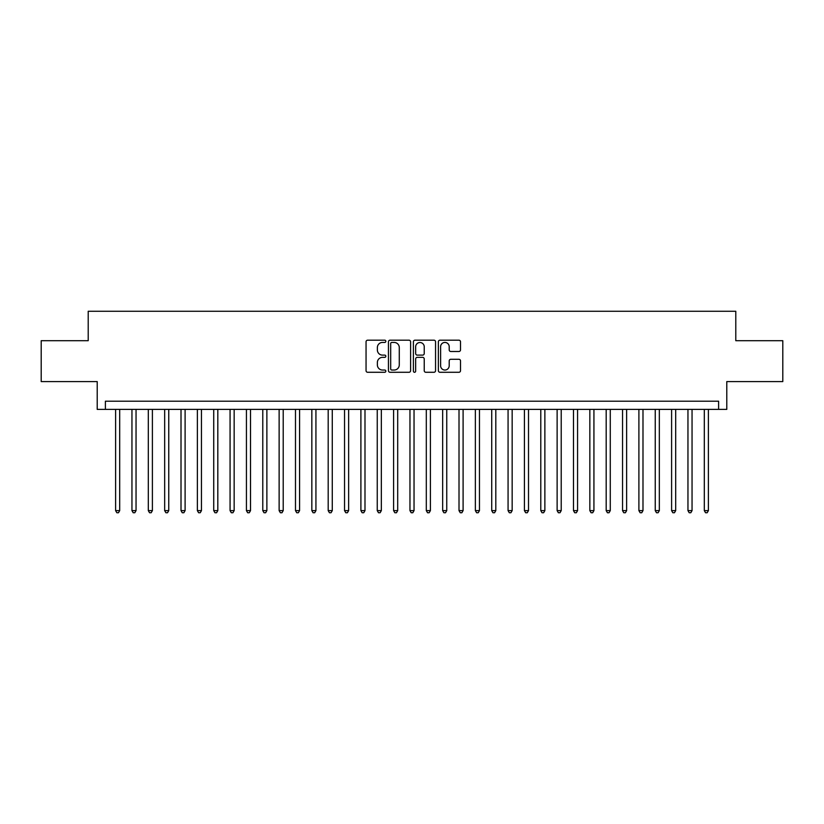 <?xml version="1.0" encoding="UTF-8"?>
<svg xmlns="http://www.w3.org/2000/svg" width="824" height="824" viewBox="0 0 824 824"><rect width="100%" height="100%" fill="white"/><g stroke="black" fill="none" stroke-linecap="round" stroke-linejoin="round"><path stroke-width="1.24" d="M385.838 341.311A1.123 1.123 0 0 0 384.715 340.188L367.659 340.188A1.607 1.607 0 0 0 366.052 341.795L366.052 370.687A1.607 1.607 0 0 0 367.659 372.283L384.715 372.283A1.123 1.123 0 0 0 385.838 371.161A1.123 1.123 0 0 0 384.715 370.038L382.501 370.038A5.14 5.14 0 0 1 377.371 364.908L377.371 362.498A5.14 5.14 0 0 1 382.501 357.358L384.715 357.358A1.123 1.123 0 0 0 385.838 356.236A1.123 1.123 0 0 0 384.715 355.113L382.501 355.113A5.14 5.14 0 0 1 377.371 349.973L377.371 347.574A5.14 5.14 0 0 1 382.501 342.434L384.715 342.434A1.123 1.123 0 0 0 385.838 341.311M458.906 351.498A1.607 1.607 0 0 0 460.513 349.901L460.513 341.795A1.607 1.607 0 0 0 458.906 340.188L439.964 340.188A1.607 1.607 0 0 0 438.368 341.795L438.368 370.687A1.607 1.607 0 0 0 439.964 372.283L458.906 372.283A1.607 1.607 0 0 0 460.513 370.687L460.513 360.891A1.607 1.607 0 0 0 458.906 359.285L450.8 359.285A1.607 1.607 0 0 0 449.204 360.891L449.204 365.743A4.295 4.295 0 0 1 444.909 370.038A4.295 4.295 0 0 1 440.613 365.743L440.613 346.729A4.295 4.295 0 0 1 444.909 342.434A4.295 4.295 0 0 1 449.204 346.729L449.204 349.901A1.607 1.607 0 0 0 450.8 351.498L458.906 351.498M718.61 409.384L726.789 409.384L726.789 381.584L782.8 381.584L782.8 340.703L735.791 340.703L735.791 311.266L88.209 311.266L88.209 340.703L41.2 340.703L41.2 381.584L97.211 381.584L97.211 409.384L718.61 409.384L718.61 401.206L105.39 401.206L105.39 409.384M410.599 341.795A1.607 1.607 0 0 0 408.992 340.188L390.051 340.188A1.607 1.607 0 0 0 388.444 341.795L388.444 370.687A1.607 1.607 0 0 0 390.051 372.283L408.992 372.283A1.607 1.607 0 0 0 410.599 370.687L410.599 341.795M415.008 340.188L433.949 340.188A1.607 1.607 0 0 1 435.556 341.795L435.556 370.687A1.607 1.607 0 0 1 433.949 372.283L425.843 372.283A1.607 1.607 0 0 1 424.236 370.687L424.236 358.965A1.607 1.607 0 0 0 422.63 357.358L417.253 357.358A1.607 1.607 0 0 0 415.656 358.965L415.656 371.161A1.123 1.123 0 0 1 414.524 372.283A1.123 1.123 0 0 1 413.401 371.161L413.401 341.795A1.607 1.607 0 0 1 415.008 340.188M391.812 342.434A1.123 1.123 0 0 0 390.689 343.557L390.689 368.915A1.123 1.123 0 0 0 391.812 370.038L394.14 370.038A5.14 5.14 0 0 0 399.279 364.908L399.279 347.574A5.14 5.14 0 0 0 394.14 342.434L391.812 342.434M424.236 346.811A4.295 4.295 0 0 0 419.941 342.516A4.295 4.295 0 0 0 415.656 346.811L415.656 353.506A1.607 1.607 0 0 0 417.253 355.113L422.63 355.113A1.607 1.607 0 0 0 424.236 353.506L424.236 346.811M115.607 409.384L115.607 510.612L119.696 510.612L119.696 409.384M119.696 510.612L118.471 512.734L116.833 512.734L115.607 510.612M131.953 409.384L131.953 510.612L136.042 510.612L136.042 409.384M136.042 510.612L134.817 512.734L133.189 512.734L131.953 510.612M148.31 409.384L148.31 510.612L152.399 510.612L152.399 409.384M152.399 510.612L151.173 512.734L149.535 512.734L148.31 510.612M164.666 409.384L164.666 510.612L168.755 510.612L168.755 409.384M168.755 510.612L167.53 512.734L165.892 512.734L164.666 510.612M181.012 409.384L181.012 510.612L185.101 510.612L185.101 409.384M185.101 510.612L183.876 512.734L182.238 512.734L181.012 510.612M197.369 409.384L197.369 510.612L201.458 510.612L201.458 409.384M201.458 510.612L200.232 512.734L198.594 512.734L197.369 510.612M213.725 409.384L213.725 510.612L217.814 510.612L217.814 409.384M217.814 510.612L216.588 512.734L214.951 512.734L213.725 510.612M230.071 409.384L230.071 510.612L234.16 510.612L234.16 409.384M234.16 510.612L232.935 512.734L231.297 512.734L230.071 510.612M246.428 409.384L246.428 510.612L250.517 510.612L250.517 409.384M250.517 510.612L249.291 512.734L247.653 512.734L246.428 510.612M262.784 409.384L262.784 510.612L266.873 510.612L266.873 409.384M266.873 510.612L265.647 512.734L264.01 512.734L262.784 510.612M279.13 409.384L279.13 510.612L283.219 510.612L283.219 409.384M283.219 510.612L281.993 512.734L280.356 512.734L279.13 510.612M295.486 409.384L295.486 510.612L299.576 510.612L299.576 409.384M299.576 510.612L298.35 512.734L296.712 512.734L295.486 510.612M311.843 409.384L311.843 510.612L315.932 510.612L315.932 409.384M315.932 510.612L314.696 512.734L313.068 512.734L311.843 510.612M328.189 409.384L328.189 510.612L332.278 510.612L332.278 409.384M332.278 510.612L331.052 512.734L329.415 512.734L328.189 510.612M344.545 409.384L344.545 510.612L348.634 510.612L348.634 409.384M348.634 510.612L347.409 512.734L345.771 512.734L344.545 510.612M360.902 409.384L360.902 510.612L364.991 510.612L364.991 409.384M364.991 510.612L363.755 512.734L362.127 512.734L360.902 510.612M377.248 409.384L377.248 510.612L381.337 510.612L381.337 409.384M381.337 510.612L380.111 512.734L378.474 512.734L377.248 510.612M393.604 409.384L393.604 510.612L397.693 510.612L397.693 409.384M397.693 510.612L396.468 512.734L394.83 512.734L393.604 510.612M409.961 409.384L409.961 510.612L414.039 510.612L414.039 409.384M414.039 510.612L412.814 512.734L411.186 512.734L409.961 510.612M426.307 409.384L426.307 510.612L430.396 510.612L430.396 409.384M430.396 510.612L429.17 512.734L427.532 512.734L426.307 510.612M442.663 409.384L442.663 510.612L446.752 510.612L446.752 409.384M446.752 510.612L445.526 512.734L443.889 512.734L442.663 510.612M459.009 409.384L459.009 510.612L463.098 510.612L463.098 409.384M463.098 510.612L461.873 512.734L460.245 512.734L459.009 510.612M475.366 409.384L475.366 510.612L479.455 510.612L479.455 409.384M479.455 510.612L478.229 512.734L476.591 512.734L475.366 510.612M491.722 409.384L491.722 510.612L495.811 510.612L495.811 409.384M495.811 510.612L494.585 512.734L492.948 512.734L491.722 510.612M508.068 409.384L508.068 510.612L512.157 510.612L512.157 409.384M512.157 510.612L510.932 512.734L509.304 512.734L508.068 510.612M524.424 409.384L524.424 510.612L528.514 510.612L528.514 409.384M528.514 510.612L527.288 512.734L525.65 512.734L524.424 510.612M540.781 409.384L540.781 510.612L544.87 510.612L544.87 409.384M544.87 510.612L543.644 512.734L542.007 512.734L540.781 510.612M557.127 409.384L557.127 510.612L561.216 510.612L561.216 409.384M561.216 510.612L559.99 512.734L558.353 512.734L557.127 510.612M573.483 409.384L573.483 510.612L577.572 510.612L577.572 409.384M577.572 510.612L576.347 512.734L574.709 512.734L573.483 510.612M589.84 409.384L589.84 510.612L593.929 510.612L593.929 409.384M593.929 510.612L592.703 512.734L591.066 512.734L589.84 510.612M606.186 409.384L606.186 510.612L610.275 510.612L610.275 409.384M610.275 510.612L609.049 512.734L607.412 512.734L606.186 510.612M622.542 409.384L622.542 510.612L626.631 510.612L626.631 409.384M626.631 510.612L625.406 512.734L623.768 512.734L622.542 510.612M638.899 409.384L638.899 510.612L642.988 510.612L642.988 409.384M642.988 510.612L641.762 512.734L640.124 512.734L638.899 510.612M655.245 409.384L655.245 510.612L659.334 510.612L659.334 409.384M659.334 510.612L658.108 512.734L656.471 512.734L655.245 510.612M671.601 409.384L671.601 510.612L675.69 510.612L675.69 409.384M675.69 510.612L674.465 512.734L672.827 512.734L671.601 510.612M687.958 409.384L687.958 510.612L692.047 510.612L692.047 409.384M692.047 510.612L690.811 512.734L689.183 512.734L687.958 510.612M704.304 409.384L704.304 510.612L708.393 510.612L708.393 409.384M708.393 510.612L707.167 512.734L705.529 512.734L704.304 510.612"/></g></svg>
